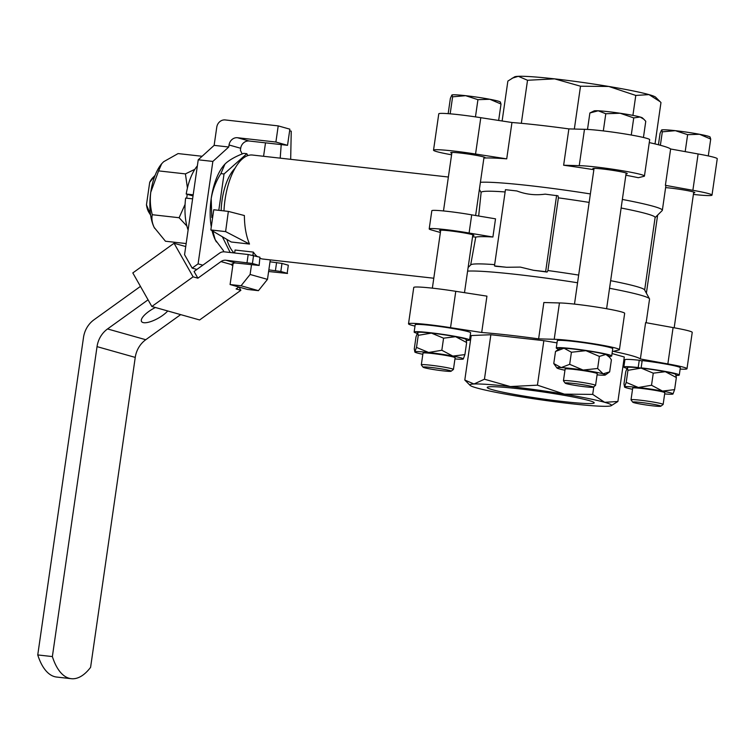 <?xml version="1.0" encoding="UTF-8"?>
<svg xmlns="http://www.w3.org/2000/svg" width="755" height="755" viewBox="0 0 755 755"><rect width="100%" height="100%" fill="white"/><g stroke="black" fill="none" stroke-linecap="round" stroke-linejoin="round"><path stroke-width="1.13" d="M634.106 402.726A14.185 0.915 -171.8 0 0 649.366 405.426A14.185 0.915 -171.8 0 0 660.785 406.228A14.185 0.915 -171.8 0 0 646.912 403.245A14.185 0.915 -171.8 0 0 632.765 402.189A14.185 0.915 -171.8 0 0 634.106 402.726M585.238 386.796A14.185 0.915 -171.8 0 0 593.213 387.173A14.185 0.915 -171.8 0 0 579.34 384.191A14.185 0.915 -171.8 0 0 565.193 383.144A14.185 0.915 -171.8 0 0 585.238 386.796M449.763 370.573A14.185 0.915 -171.8 0 0 433.615 367.76A14.185 0.915 -171.8 0 0 423.074 367.194A14.185 0.915 -171.8 0 0 436.956 370.063A14.185 0.915 -171.8 0 0 451.084 371.233A14.185 0.915 -171.8 0 0 449.763 370.573M632.765 402.189L631.038 399.886A16.223 1.048 8.2 0 1 631.02 399.82A16.223 1.048 8.2 0 1 647.224 401.094A16.223 1.048 8.2 0 1 663.135 404.444A16.223 1.048 8.2 0 1 663.088 404.51L660.785 406.228M565.193 383.144L563.466 380.841A16.223 1.048 8.2 0 1 563.447 380.765A16.223 1.048 8.2 0 1 579.651 382.049A16.223 1.048 8.2 0 1 595.563 385.39A16.223 1.048 8.2 0 1 595.516 385.456L593.213 387.173M423.074 367.194L421.337 364.891A16.223 1.048 8.2 0 1 421.318 364.816A16.223 1.048 8.2 0 1 433.917 365.609A16.223 1.048 8.2 0 1 451.877 368.761A16.223 1.048 8.2 0 1 453.434 369.45A16.223 1.048 8.2 0 1 453.387 369.506L451.084 371.233M631.02 399.82L632.699 388.108A16.223 1.048 8.2 0 1 648.913 389.382A16.223 1.048 8.2 0 1 664.825 392.732L663.135 404.444M563.447 380.765L565.127 369.053A16.223 1.048 8.2 0 1 581.341 370.337A16.223 1.048 8.2 0 1 597.252 373.687L595.563 385.39M421.318 364.816L423.008 353.113A16.223 1.048 8.2 0 1 439.212 354.388A16.223 1.048 8.2 0 1 455.123 357.738L453.434 369.45M632.53 389.278A24.528 1.585 8.2 0 1 624.527 387.032A24.528 1.585 8.2 0 1 624.564 386.824A24.528 1.585 8.2 0 1 638.343 387.485A24.528 1.585 8.2 0 1 662.541 391.081A24.528 1.585 8.2 0 1 672.969 394.016A24.528 1.585 8.2 0 1 672.96 394.025A24.528 1.585 8.2 0 1 664.655 393.912M564.957 370.233A24.528 1.585 8.2 0 1 559.266 368.912A24.528 1.585 8.2 0 1 556.954 367.987A24.528 1.585 8.2 0 1 561.201 367.591A24.528 1.585 8.2 0 1 583.124 370.054A24.528 1.585 8.2 0 1 603.113 373.829A24.528 1.585 8.2 0 1 605.397 374.961A24.528 1.585 8.2 0 1 601.178 375.15A24.528 1.585 8.2 0 1 597.082 374.857M422.838 354.284A24.528 1.585 8.2 0 1 414.825 352.038A24.528 1.585 8.2 0 1 414.863 351.821A24.528 1.585 8.2 0 1 428.642 352.481A24.528 1.585 8.2 0 1 452.84 356.086A24.528 1.585 8.2 0 1 463.268 359.021A24.528 1.585 8.2 0 1 454.954 358.918M463.268 359.021L464.91 354.614L452.84 356.086L441.826 350.254L428.642 352.481L416.505 347.413L414.863 351.821L414.268 348.933L416.014 336.853L417.647 332.445A24.528 1.585 8.2 0 1 431.435 333.106L418.251 335.333L416.505 347.413M675.753 374.64L676.348 377.528L665.334 371.705L653.264 373.168L641.127 368.1L627.943 370.327L627.348 367.44L625.706 371.847L623.97 383.936L624.564 386.824L626.206 382.417L638.343 387.485L651.527 385.258L662.541 391.081L674.611 389.618L672.969 394.016M556.954 367.987L553.774 363.561L561.201 367.591L569.676 364.325L583.124 370.054L597.63 368.487L603.113 373.829L609.663 371.875L605.397 374.961M676.348 377.528L674.611 389.618M653.264 373.168L651.527 385.258M627.943 370.327L626.206 382.417M627.348 367.449L627.348 367.449A24.528 1.585 8.2 0 1 627.348 367.449A24.528 1.585 8.2 0 1 627.348 367.44A24.528 1.585 8.2 0 1 639.693 367.94A24.528 1.585 8.2 0 1 641.127 368.1A24.528 1.585 8.2 0 1 642.618 368.27A24.528 1.585 8.2 0 1 665.334 371.705A24.528 1.585 8.2 0 1 675.791 374.423L675.989 374.688M609.88 357.53L605.906 354.444A24.528 1.585 8.2 0 1 608.219 355.378L611.399 359.795L609.663 371.875M599.366 356.398L585.918 350.669A24.528 1.585 8.2 0 1 605.906 354.444L599.366 356.398L597.63 368.487M571.422 352.245L563.994 348.215A24.528 1.585 8.2 0 1 585.918 350.669L571.422 352.245L569.676 364.325M555.51 351.481L559.776 348.395A24.528 1.585 8.2 0 1 563.994 348.215L555.51 351.481L553.774 363.561M466.061 339.646L466.647 342.534L464.91 354.614M466.647 342.534L455.633 336.702L443.572 338.174L441.826 350.254M443.572 338.174L431.435 333.106A24.528 1.585 8.2 0 1 455.633 336.702A24.528 1.585 8.2 0 1 466.099 339.429L466.297 339.684M418.251 335.333L417.657 332.445A24.528 1.585 8.2 0 1 417.647 332.445A24.528 1.585 8.2 0 1 417.657 332.445L417.647 332.445M490.306 386.72A54.049 3.482 -171.8 0 0 487.22 387.419A54.049 3.482 -171.8 0 0 540.212 398.583A54.049 3.482 -171.8 0 0 594.204 402.84A54.049 3.482 -171.8 0 0 550.055 393.006A54.049 3.482 -171.8 0 0 490.306 386.72M640.127 117.016A24.528 1.585 8.2 0 1 642.392 117.893L643.873 119.252L640.127 117.016L633.738 117.903L620.138 113.241A24.528 1.585 8.2 0 1 640.127 117.016M594.043 110.928A24.528 1.585 8.2 0 1 598.205 110.787A24.528 1.585 8.2 0 1 620.138 113.241L605.793 113.741L598.205 110.787L589.881 112.976L594.043 110.928M655.01 143.912L660.974 102.538L655.651 97.216A71.546 4.615 -171.8 0 0 649.007 94.62A71.546 4.615 -171.8 0 0 608.775 86.457A71.546 4.615 -171.8 0 0 554.651 78.869A71.546 4.615 -171.8 0 0 518.326 76.312A71.546 4.615 -171.8 0 0 514.561 76.887L507.87 81.087L502.122 120.989M500.272 102.218L501.018 104.03L489.844 99.273L477.934 99.669L465.646 95.677L452.613 96.829L451.915 94.988A24.528 1.585 8.2 0 1 451.924 94.988A24.528 1.585 8.2 0 1 465.646 95.677A24.528 1.585 8.2 0 1 489.844 99.273A24.528 1.585 8.2 0 1 500.263 101.953L500.565 102.227M709.974 137.212L710.719 139.033L699.545 134.277L687.635 134.673L675.347 130.672L662.314 131.832L661.616 129.983A24.528 1.585 8.2 0 1 661.616 129.983A24.528 1.585 8.2 0 1 675.347 130.672A24.528 1.585 8.2 0 1 699.545 134.277A24.528 1.585 8.2 0 1 709.964 136.948L710.257 137.221M607.435 406.266A71.546 4.615 8.2 0 1 571.11 403.708A71.546 4.615 8.2 0 1 516.986 396.12A71.546 4.615 8.2 0 1 476.754 387.957A71.546 4.615 8.2 0 1 470.11 385.361A71.546 4.615 8.2 0 1 473.989 383.993A71.546 4.615 8.2 0 1 510.314 386.56A71.546 4.615 8.2 0 1 564.438 394.148A71.546 4.615 8.2 0 1 604.67 402.311A71.546 4.615 8.2 0 1 611.201 405.69A71.546 4.615 8.2 0 1 607.435 406.266M643.439 137.486L645.77 121.291L643.873 119.262M660.144 101.689L649.007 94.62L635.785 95.432L608.775 86.457L580.51 86.212L554.651 78.869L527.528 80.266L518.326 76.312L512.135 78.209M451.868 95.017L450.376 98.348L448.168 113.665M661.569 130.011L660.078 133.352L658.435 144.762M642.618 368.27L641.137 367.855A28.001 1.803 8.2 0 1 679.274 375.037A28.001 1.803 8.2 0 1 676.206 375.414M626.839 368.317A28.001 1.803 8.2 0 1 623.838 367.043A28.001 1.803 8.2 0 1 638.211 367.525L639.693 367.94M558.86 349.055L558.294 348.989A28.001 1.803 8.2 0 1 556.265 347.998A28.001 1.803 8.2 0 1 584.238 350.197A28.001 1.803 8.2 0 1 611.701 355.982A28.001 1.803 8.2 0 1 608.983 356.36M417.137 333.323A28.001 1.803 8.2 0 1 414.136 332.049A28.001 1.803 8.2 0 1 442.119 334.257A28.001 1.803 8.2 0 1 469.572 340.033A28.001 1.803 8.2 0 1 466.505 340.411M470.11 385.361L464.797 380.039L473.989 383.993L484.446 379.218L510.314 386.56L537.428 385.163L564.438 394.148L592.703 394.393L604.67 402.311L617.892 401.49L611.201 405.69M247.782 155.605L246.838 153.709L243.705 153.359C236.381 156.106 230.586 159.258 226.302 162.816L224.924 164.146L220.894 173.612C215.987 181.209 212.759 189.533 211.202 198.584L211.787 217.525M246.838 153.709L224.037 173.971L220.894 173.612M224.037 173.971L218.79 210.324M212.863 231.143L215.213 239.75L223.565 250.849M222.357 236.749L230.171 252.5M234.994 168.337A40.883 17.856 96.4 0 0 221.168 210.588M483.927 157.852A17.374 1.123 -171.8 0 0 484.134 157.852A17.374 1.123 -171.8 0 0 485.125 157.625A17.374 1.123 -171.8 0 0 468.091 154.039A17.374 1.123 -171.8 0 0 450.726 152.67A17.374 1.123 -171.8 0 0 451.811 153.227M626.055 173.801A17.374 1.123 -171.8 0 0 626.263 173.792A17.374 1.123 -171.8 0 0 627.254 173.574A17.374 1.123 -171.8 0 0 610.219 169.979A17.374 1.123 -171.8 0 0 592.864 168.61A17.374 1.123 -171.8 0 0 593.93 169.167M631.265 135.041L633.738 117.903M603.32 130.908L605.793 113.741M587.513 129.426L589.881 112.976M632.907 115.402L635.785 95.432M521.327 123.31L527.528 80.266M574.338 129.048L580.51 86.212M563.636 165.232L568.874 128.897L584.474 129.322L579.236 165.666L563.636 165.232A94.026 6.068 8.2 0 1 593.855 169.705M625.848 175.226A94.026 6.068 8.2 0 1 638.343 177.708L643.6 176.406A34.749 2.237 -171.8 0 0 644.449 176.047A34.749 2.237 -171.8 0 0 618.052 170.035A34.749 2.237 -171.8 0 0 579.236 165.666M584.474 129.322A34.749 2.237 8.2 0 1 623.29 133.692A34.749 2.237 8.2 0 1 649.687 139.703L644.449 176.047M433.53 150.188L438.768 113.845A34.749 2.237 8.2 0 1 480.793 117.695L475.556 154.029A34.749 2.237 -171.8 0 0 433.53 150.188A34.749 2.237 -171.8 0 0 451.584 154.794M450.169 113.816L452.613 96.829M475.461 116.874L477.934 99.669M498.649 120.451L501.018 104.03M708.284 155.926L710.719 139.033M660.38 145.271L662.314 131.832M685.191 151.623L687.635 134.673M693.628 192.855A17.374 1.123 -171.8 0 0 693.826 192.846A17.374 1.123 -171.8 0 0 694.817 192.619A17.374 1.123 -171.8 0 0 684.379 190.071A17.374 1.123 -171.8 0 0 665.617 187.608M649.272 142.591A94.026 6.068 -171.8 0 1 670.629 148.99L698.111 153.963A34.749 2.237 8.2 0 1 717.25 158.758L712.012 195.101A34.749 2.237 -171.8 0 0 692.873 190.307L665.391 185.334A94.026 6.068 8.2 0 1 665.834 186.051L662.352 210.286A94.026 6.068 8.2 0 1 662.192 210.56L655.095 217.619M698.111 153.963L692.873 190.307M693.401 194.422A34.749 2.237 -171.8 0 0 712.012 195.101M623.838 367.043L624.885 359.776A28.001 1.803 8.2 0 1 639.259 360.258L642.118 361.06M639.259 360.258L638.211 367.525M641.137 367.855L642.184 360.588A28.001 1.803 8.2 0 1 680.321 367.77L679.274 375.037M556.265 347.998L557.313 340.722A28.001 1.803 8.2 0 1 585.285 342.93A28.001 1.803 8.2 0 1 612.749 348.716L611.701 355.982M414.136 332.049L415.184 324.782A28.001 1.803 8.2 0 1 443.157 326.99A28.001 1.803 8.2 0 1 470.62 332.766L469.572 340.033M612.05 353.548L624.3 357.002L617.892 401.49M593.808 386.73L592.703 394.393M557.001 342.874L543.845 340.675L537.428 385.163M543.845 340.675L490.863 334.729L484.446 379.218M490.863 334.729L471.205 335.55L464.797 380.039M450.537 327.661L455.775 291.317L486.937 296.139L481.699 332.483L450.537 327.661A34.749 2.237 -171.8 0 0 408.512 323.82A34.749 2.237 -171.8 0 0 414.995 326.094M408.512 323.82L413.749 287.476A34.749 2.237 8.2 0 1 455.775 291.317M559.446 302.953A34.749 2.237 8.2 0 1 598.262 307.323A34.749 2.237 8.2 0 1 624.668 313.334L619.43 349.678A34.749 2.237 -171.8 0 0 593.024 343.667A34.749 2.237 -171.8 0 0 554.208 339.297L559.446 302.953L543.855 302.519L538.617 338.863L554.208 339.297M680.132 369.082A34.749 2.237 -171.8 0 0 686.993 368.733A34.749 2.237 -171.8 0 0 667.854 363.929L640.372 358.965A94.026 6.068 8.2 0 0 613.315 351.33L618.572 350.037A34.749 2.237 -171.8 0 0 619.43 349.678M667.854 363.929L673.092 327.594A34.749 2.237 8.2 0 1 692.231 332.389L686.993 368.733M211.277 226.887A44.97 19.639 -83.6 0 1 211.202 198.584A44.97 19.639 -83.6 0 1 224.82 164.25A44.97 19.639 -83.6 0 1 225.216 163.844M216.44 241.968A44.97 19.639 -83.6 0 1 216.156 241.496A44.97 19.639 -83.6 0 1 215.213 239.75A44.97 19.639 -83.6 0 1 212.051 230.662M258.427 290.666L241.053 285.767L250.103 274.471L267.478 279.369L258.427 290.666L247.461 289.439L230.086 284.541L233.153 263.25M241.053 285.767L230.086 284.541M228.35 211.4L225.613 231.606L210.834 229.945L213.75 209.758L228.35 211.4L244.384 215.534C244.45 226.528 246.158 236.032 249.499 244.054L231.228 241.996L210.834 229.945M483.898 158.069A94.026 6.068 8.2 0 1 506.718 158.852L475.556 154.029M568.874 128.897A94.026 6.068 -171.8 0 0 511.956 122.508L480.793 117.695M511.956 122.508L506.718 158.852M670.629 148.99L665.391 185.334M494.468 265.911L495.931 266.326A89.175 5.747 8.2 0 1 506.586 267.27L494.468 265.911L505.454 189.684L516.901 190.968C525.98 194.45 535.399 195.507 545.167 194.139L558.02 195.819A2655.646 1159.907 -83.6 0 0 558.389 197.857A87.891 5.672 8.2 0 1 589.145 202.406M472.555 236.759L475.754 237.117A87.891 5.672 8.2 0 1 492.902 237.004L495.525 218.837L471.705 214.854A27.822 1.793 -171.8 0 0 431.822 210.739L429.199 228.907A27.822 1.793 -171.8 0 0 431.869 230.086L440.382 232.493M471.705 214.854L469.091 233.031A27.822 1.793 -171.8 0 0 429.199 228.907M472.724 235.588A17.374 1.123 -171.8 0 0 473.932 235.352A17.374 1.123 -171.8 0 0 449.348 230.794A17.374 1.123 -171.8 0 0 439.533 230.398A17.374 1.123 -171.8 0 0 440.609 230.954M492.902 237.004L469.091 233.031M481.699 332.483A94.026 6.068 8.2 0 1 538.617 338.863M470.752 338.665A94.026 6.068 8.2 0 1 469.808 338.438M623.639 361.588L624.602 361.739M673.092 327.594L645.61 322.621L640.372 358.965M506.586 267.27L520.299 267.1L533.511 270.29A89.175 5.747 8.2 0 1 547.092 272.064A2649.701 1157.311 -83.6 0 1 547.913 270.545L558.389 197.857M556.614 195.432L545.638 271.658L533.511 270.29M545.638 271.658L547.092 272.064M621.12 208.012A87.891 5.672 8.2 0 1 655.113 217.487L644.657 290.033M547.913 270.545A87.891 5.672 8.2 0 1 578.67 275.084M610.653 280.69A87.891 5.672 8.2 0 1 644.581 289.882L649.479 298.81A94.026 6.068 8.2 0 1 649.545 299.112L646.148 322.715M270.016 261.787L281.983 263.429L280.822 271.498L268.846 269.865M280.822 271.498L287.164 273.291L288.325 265.213L287.164 273.291M281.983 263.429L288.325 265.213M232.823 265.524L231.615 264.59L234.154 263.004A8.173 7.333 105.7 0 1 235.749 262.995L259.144 265.458L259.918 257.21L259.144 265.458M253.576 255.416L252.415 263.495L225.934 260.23A8.173 7.333 -74.3 0 0 220.96 261.589L197.876 278.18L194.073 271.47L219.46 253.218A8.173 7.333 105.7 0 1 224.433 251.849L248.187 254.52L259.918 257.21M252.415 263.495L258.757 265.279M250.103 274.471L251.509 264.76M252.878 255.247L253.331 252.095A51.104 22.32 96.4 0 0 257.087 256.407M270.29 259.88L267.478 279.369M260.173 258.323A51.104 22.32 96.4 0 0 262.985 259.059L433.795 278.227M253.331 252.095L235.06 250.037L234.635 253M225.613 231.606L249.499 244.054M234.05 252.934A51.104 22.32 -83.6 0 1 226.877 239.429M223.971 210.909A51.104 22.32 -83.6 0 1 224.084 208.88A51.104 22.32 -83.6 0 1 252.453 155.039L448.376 177.019M480.406 182.304A94.026 6.068 8.2 0 1 590.363 193.931M622.356 199.452A94.026 6.068 8.2 0 1 662.352 210.286M478.727 215.524L481.124 192.412A87.891 5.672 8.2 0 1 505.123 191.959M475.754 237.117L470.667 264.958M468.128 267.487L470.79 264.835A87.891 5.672 8.2 0 1 494.657 264.637M467.6 271.13A94.026 6.068 8.2 0 1 577.566 282.766M609.559 288.287A94.026 6.068 8.2 0 1 649.479 298.81M148.065 299.82L107.54 328.944A24.528 22.008 -74.3 0 0 97.036 346.63L52.369 656.576A69.498 30.351 -83.6 0 0 71.272 678.688L56.653 677.056A69.498 30.351 96.4 0 1 37.75 654.934L83.503 337.457A24.528 22.008 105.7 0 1 94.007 319.771L140.449 286.39M180.681 314.618L145.762 339.722A24.528 22.008 -74.3 0 0 135.249 357.408L90.591 667.354A69.498 30.351 -83.6 0 1 71.272 678.688M37.75 654.934L52.369 656.576M155.398 307.493A16.355 5.398 150.4 0 0 141.515 321.488A16.355 5.398 150.4 0 0 143.044 322.545A16.355 5.398 150.4 0 0 167.742 310.975M287.551 273.461L268.61 271.507M232.125 263.863L231.927 265.269L231.615 264.59L220.96 261.589M290.675 159.324L291.241 131.191L289.637 130.747M263.57 156.285L265.515 142.837L281.209 144.601L280.209 158.154M151.849 306.492L132.814 272.923L174.065 243.261L193.101 276.83L151.849 306.492L199.622 319.96L240.873 290.307L236.098 288.957L238.816 287.004M239.042 287.06L240.873 290.307M193.101 276.83L197.876 278.18M174.065 243.261L185.73 246.555M228.756 147.008L214.137 145.366L216.761 127.199A8.173 7.333 -74.3 0 1 225.226 119.941L278.218 125.887L275.896 142.034L237.523 137.731A8.173 7.333 105.7 0 0 229.048 144.988L228.756 147.008L212.853 161.428L198.093 263.854L192.166 268.11L196.895 269.441M198.093 263.854L202.812 265.184M275.896 142.034L287.532 145.319L281.209 144.601M278.218 125.887L289.863 129.171L287.532 145.319M265.505 142.846L249.159 141.015A8.173 7.333 -74.3 0 0 240.685 148.273L240.392 150.292L242.185 153.963M186.164 243.554L165.449 241.232L154.19 227.453C152.066 222.848 151.434 218.601 152.284 214.713C150.339 207.465 149.83 199.99 150.764 192.28L158.597 170.885L161.683 163.741L163.665 161.712L178.086 153.576L202.113 156.276M152.284 214.713L179.114 217.723L186.881 226.038M154.577 228.189A38.429 16.78 -83.6 0 1 154.313 227.699L154.19 227.453A38.429 16.78 -83.6 0 1 150.764 192.28A38.429 16.78 -83.6 0 1 161.466 164.005A38.429 16.78 -83.6 0 1 161.73 163.684M158.597 170.885L185.428 173.895L187.429 188.033M185.079 204.379L179.114 217.723M194.856 169.309L185.428 173.895M197.357 165.873A40.883 17.856 96.4 0 0 186.211 194.026L193.016 195.951M192.601 198.848L185.636 198.065A40.883 17.856 96.4 0 0 188.108 230.058M193.186 194.809L186.211 194.026M212.853 161.428L198.235 159.796L184.56 254.68L192.166 268.11M214.137 145.366L198.235 159.796M186.702 198.188A38.429 16.78 -83.6 0 1 186.947 196.338A38.429 16.78 -83.6 0 1 187.259 194.328M154.369 177.321L153.69 177.246A23.509 10.268 -83.6 0 1 155.068 175.453M150.113 210.749L148.877 210.607L146.461 204.822L149.707 182.314A19.932 8.701 -83.6 0 1 152.774 177.746L155.086 175.405M150.613 215.118A23.509 10.268 -83.6 0 1 148.877 210.607M149.707 182.314L153.69 177.246M150.623 215.166L148.886 212.372A19.932 8.701 -83.6 0 1 146.461 204.822M275.424 270.601L276.594 262.523M97.036 346.63L135.249 357.408M107.54 328.944L145.762 339.722M247.027 262.589L248.187 254.52M225.934 260.23L235.749 262.995M237.523 137.731L249.159 141.015M229.048 144.988L240.685 148.273M674.177 327.783L693.741 192.063M646.384 293.166L657.633 215.09M606.605 308.729L626.169 173.008M574.489 304.105L594.053 168.384M464.495 292.666L472.838 234.786M475.622 215.515L484.04 157.059M432.36 288.155L440.722 230.162M443.487 210.947L451.924 152.435M480.803 191.996L479.378 189.411"/></g></svg>
